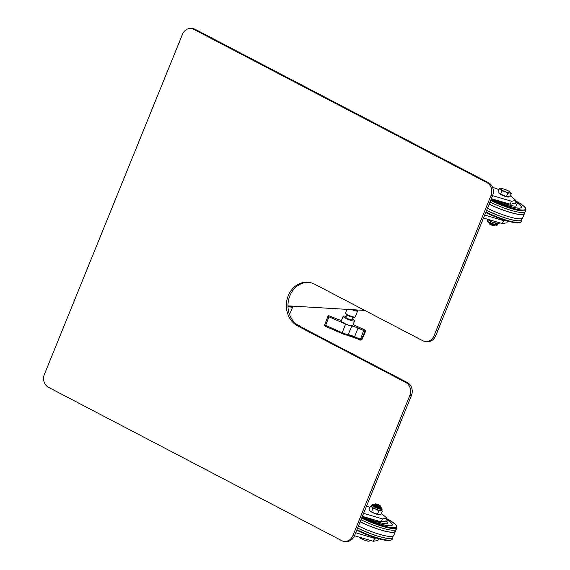 <?xml version="1.0" encoding="UTF-8"?>
<svg xmlns="http://www.w3.org/2000/svg" width="570" height="570" viewBox="0 0 570 570"><rect width="100%" height="100%" fill="white"/><g stroke="black" fill="none" stroke-linecap="round" stroke-linejoin="round"><path stroke-width="0.85" d="M182.486 34.271A9.818 8.522 93.4 0 1 190.786 28.5A9.818 8.522 93.4 0 1 193.829 29.355L486.88 182.592A9.818 8.522 93.4 0 1 490.955 195.574L434.026 335.773A9.818 8.522 93.4 0 1 425.733 341.544A9.818 8.522 93.4 0 1 422.684 340.689L314.718 284.231A22.914 19.879 -86.6 0 0 307.608 282.243A22.914 19.879 -86.6 0 0 286.988 299.727A22.914 19.879 -86.6 0 0 297.761 325.997L405.726 382.449A9.818 8.522 93.4 0 1 409.801 395.43L352.873 535.636A9.818 8.522 93.4 0 1 344.579 541.4A9.818 8.522 93.4 0 1 341.53 540.552L48.479 387.308A9.818 8.522 93.4 0 1 44.403 374.326L182.486 34.271M190.786 28.5L192.411 28.6A9.818 8.522 93.4 0 1 195.453 29.448L488.504 182.692A9.818 8.522 93.4 0 1 492.58 195.674L435.651 335.873A9.818 8.522 93.4 0 1 427.357 341.644L425.733 341.544M308.42 282.307A22.914 19.879 -86.6 0 0 288.513 300.276A22.914 19.879 -86.6 0 0 299.385 326.09L407.351 382.548A9.818 8.522 93.4 0 1 411.426 395.53L354.497 535.729A9.818 8.522 93.4 0 1 346.204 541.5L344.579 541.4M355.053 317.041L354.227 317.376A4.581 0.827 -157.9 0 1 347.835 315.41A4.581 0.827 -157.9 0 1 345.876 313.992L345.513 313.172A5.237 0.948 22.1 0 0 347.75 314.79A5.237 0.948 22.1 0 0 355.053 317.041A5.237 0.948 22.1 0 0 355.203 316.92L357.625 310.949A5.237 0.948 -157.9 0 1 351.954 309.66M346.966 309.368L345.498 312.973A5.237 0.948 22.1 0 0 345.513 313.172M354.561 309.816A4.581 0.827 22.1 0 0 357.262 309.98L357.604 310.757A5.237 0.948 -157.9 0 1 357.625 310.949M289.581 305.933A4.581 0.827 22.1 0 0 292.275 306.097L292.624 306.874A5.237 0.948 -157.9 0 1 292.638 307.066A5.237 0.948 -157.9 0 1 287.978 306.19M289.097 313.172A5.237 0.948 22.1 0 0 290.073 313.158A5.237 0.948 22.1 0 0 290.216 313.03L292.638 307.066M290.073 313.158L289.239 313.493A4.581 0.827 -157.9 0 1 289.204 313.507M507.564 221.053L506.844 222.813L502.377 223.604L483.495 218.046L484.707 215.061L503.588 220.618L505.163 220.341M502.377 223.604L503.588 220.618M510.25 204.21L511.461 201.231L515.928 200.441L514.717 203.426L510.25 204.21L491.368 198.652L492.58 195.674L490.955 195.574M511.461 201.231L492.58 195.674M510.371 195.745L515.928 200.441M498.985 189.632L492.566 187.259M378.558 538.743L377.846 540.503L373.378 541.286L354.497 535.729L355.709 532.75L374.59 538.308L376.164 538.03M373.378 541.286L374.59 538.308M385.719 521.115L381.252 521.899L362.37 516.342L363.582 513.356L382.463 518.914L386.93 518.13L385.719 521.115M381.373 513.435L386.93 518.13M369.98 507.321L366.631 505.854M381.252 521.899L382.463 518.914M522.113 218.474L521.55 219.87A25.857 4.667 -157.9 0 1 486.63 210.33M524.657 212.211L524.094 213.608A25.857 4.667 -157.9 0 1 489.174 204.067M491.297 198.83A20.947 3.783 22.1 0 0 510.036 206.433A20.947 3.783 22.1 0 0 521.301 207.43A20.947 3.783 22.1 0 0 521.308 207.402M491.326 198.773A20.947 3.783 22.1 0 0 510.057 206.368A20.947 3.783 22.1 0 0 521.322 207.373A20.947 3.783 22.1 0 0 515.373 201.809M504.536 203.583L504.892 202.706L505.469 202.785M524.372 212.916A26.184 4.724 -157.9 0 1 524.393 213.729L522.697 217.904A26.184 4.724 -157.9 0 1 508.618 216.65A26.184 4.724 -157.9 0 1 487.457 208.299M524.393 213.729A26.184 4.724 -157.9 0 1 510.314 212.475A26.184 4.724 -157.9 0 1 489.153 204.124M495.864 199.977A16.038 2.893 22.1 0 0 508.148 204.758A16.038 2.893 22.1 0 0 516.776 205.528A16.038 2.893 22.1 0 0 514.881 203.027M490.663 200.398A26.184 4.724 -157.9 0 0 511.824 208.748A26.184 4.724 -157.9 0 0 525.911 210.002L525.241 211.641A26.184 4.724 -157.9 0 1 511.162 210.387A26.184 4.724 -157.9 0 1 490.001 202.037M521.828 219.179A26.184 4.724 -157.9 0 1 521.849 219.992A26.184 4.724 -157.9 0 1 507.77 218.738A26.184 4.724 -157.9 0 1 486.609 210.387M500.638 202.101L500.902 201.459L500.702 202.122M501.607 202.493L501.821 201.801L500.909 201.445M509.046 205.015L507.328 203.347M508.939 204.986L507.207 203.319M506.459 204.238L505.483 202.806M505.782 204.01L504.892 202.706M489.352 222.699L489.053 222.763A3.27 0.591 22.1 0 0 488.889 222.863A3.27 0.591 22.1 0 0 490.172 223.924A3.27 0.591 22.1 0 0 494.404 225.428A3.27 0.591 22.1 0 0 494.853 225.428A3.27 0.591 22.1 0 0 494.945 225.349A3.27 0.591 22.1 0 0 494.952 225.335M488.882 222.884L488.889 222.863A3.27 0.591 22.1 0 0 488.882 222.884A3.27 0.591 22.1 0 0 488.896 223.005A3.27 0.591 22.1 0 0 491.155 224.438A3.27 0.591 22.1 0 0 494.397 225.449A3.27 0.591 22.1 0 0 494.959 225.321A3.27 0.591 22.1 0 0 494.91 225.136L494.739 224.886M488.896 223.005L489.195 223.682A2.729 0.492 22.1 0 0 491.084 224.872A2.729 0.492 22.1 0 0 493.784 225.727A2.729 0.492 22.1 0 0 494.169 225.706L494.853 225.428M489.516 222.792L489.573 222.877A2.729 0.492 22.1 0 0 490.599 223.611A2.729 0.492 22.1 0 0 494.461 224.858L494.553 224.837M509.024 196.771L508.982 196.871A5.565 1.005 -157.9 0 1 508.048 197.056A5.565 1.005 -157.9 0 1 502.084 195.118A5.565 1.005 -157.9 0 1 498.672 192.689L498.722 192.567M510.492 192.382A5.565 1.005 22.1 0 1 509.708 192.966A5.565 1.005 -157.9 0 1 505.013 191.584L507.799 193.259L509.708 192.966L511.247 193.579L509.915 196.857L506.474 196.529L500.524 194.092L498.03 191.983L499.356 188.706L500.788 189.311A5.565 1.005 -157.9 0 1 500.716 188.413A5.565 1.005 -157.9 0 1 501.265 188.421A5.565 1.005 -157.9 0 1 505.961 189.803A5.565 1.005 -157.9 0 1 510.178 192.076A5.565 1.005 22.1 0 1 510.492 192.382L510.556 192.46M505.013 191.584A5.565 1.005 -157.9 0 1 500.788 189.311L501.857 190.822L505.013 191.584M511.247 193.579L510.178 192.076M501.265 188.421L499.356 188.706M500.524 194.092L501.857 190.822M506.474 196.529L507.799 193.259M499.413 222.728L499.178 223.312L497.268 223.604L492.573 222.222A5.565 1.005 -157.9 0 1 488.355 219.949A5.565 1.005 -157.9 0 1 488.041 219.635A5.565 1.005 -157.9 0 1 488.013 219.607M497.867 223.604A5.565 1.005 -157.9 0 1 497.817 223.611L497.268 223.604A5.565 1.005 -157.9 0 1 492.573 222.222L487.778 219.3M489.787 220.547L490.022 219.963M495.729 222.984L496.214 221.787M497.817 223.611A5.565 1.005 -157.9 0 1 497.268 223.604M380.375 505.932L380.674 506.616A3.27 0.591 -157.9 0 1 380.689 506.737A3.27 0.591 -157.9 0 1 377.376 506.025A3.27 0.591 -157.9 0 1 374.625 504.272A3.27 0.591 -157.9 0 1 374.618 504.279A3.27 0.591 -157.9 0 1 374.718 504.194L375.402 503.916A2.729 0.492 -157.9 0 1 378.088 504.571A2.729 0.492 -157.9 0 1 380.375 505.932A2.729 0.492 -157.9 0 1 377.625 505.447A2.729 0.492 -157.9 0 1 375.402 503.916M380.682 506.759A3.27 0.591 -157.9 0 1 380.674 506.766L380.689 506.737A3.27 0.591 -157.9 0 1 380.682 506.759A3.27 0.591 -157.9 0 1 380.518 506.858A3.27 0.591 -157.9 0 1 377.368 506.046A3.27 0.591 -157.9 0 1 374.661 504.478A3.27 0.591 -157.9 0 1 374.611 504.293A3.27 0.591 -157.9 0 1 374.618 504.286L374.611 504.293M380.126 506.937L380.354 507.264A3.27 0.591 -157.9 0 1 380.397 507.45A3.27 0.591 -157.9 0 1 380.397 507.457A3.27 0.591 -157.9 0 1 377.084 506.737A3.27 0.591 -157.9 0 1 374.333 504.984A3.27 0.591 -157.9 0 1 374.497 504.885L374.882 504.806M380.325 507.521A3.27 0.591 -157.9 0 1 380.332 507.621A3.27 0.591 -157.9 0 1 380.161 507.72A3.27 0.591 -157.9 0 1 377.019 506.908A3.27 0.591 -157.9 0 1 374.312 505.341A3.27 0.591 -157.9 0 1 374.262 505.155A3.27 0.591 -157.9 0 1 374.269 505.141M359.05 537.204A5.565 1.005 22.1 0 0 359.079 537.239A5.565 1.005 22.1 0 0 359.385 537.546A5.565 1.005 22.1 0 0 363.61 539.818A5.565 1.005 22.1 0 0 368.305 541.201A5.565 1.005 22.1 0 0 368.854 541.208A5.565 1.005 22.1 0 0 368.904 541.201M370.415 540.417L370.215 540.909L368.305 541.201L363.61 539.818L358.908 537.026M368.854 541.208L368.305 541.201M361.024 537.653L360.824 538.144M367.215 539.476L366.767 540.581M380.518 506.858L379.898 506.979A2.729 0.492 -157.9 0 1 377.319 506.324A2.729 0.492 -157.9 0 1 375.017 504.999L374.661 504.478M374.347 504.956A4.175 0.755 22.1 0 0 373.386 505.269L373.578 505.462C376.328 507.15 378.765 508.098 380.881 508.312A4.175 0.755 22.1 0 0 380.724 507.656A4.175 0.755 22.1 0 0 380.404 507.414M371.825 506.908A5.565 1.005 22.1 0 0 376.05 509.181A5.565 1.005 22.1 0 0 380.746 510.563A5.565 1.005 22.1 0 0 381.679 510.385L382.164 509.188A5.565 1.005 -157.9 0 1 377.931 508.518A5.565 1.005 -157.9 0 1 372.31 505.711A5.565 1.005 -157.9 0 1 371.854 505.006L371.369 506.196A5.565 1.005 22.1 0 0 371.825 506.908L372.894 508.419L376.05 509.181L378.836 510.855L377.511 514.126L374.355 513.356L369.816 510.777A5.565 1.005 22.1 0 0 370.13 511.083L369.068 509.573L370.393 506.303L371.825 506.908M372.894 508.419L371.569 511.689M378.836 510.855L380.746 510.563L382.285 511.183L380.952 514.453L379.05 514.739L377.511 514.126M379.741 514.731L379.05 514.739A5.565 1.005 -157.9 0 0 379.599 514.746L379.741 514.731M382.285 511.183L381.736 510.243M371.426 506.046L370.393 506.303M370.13 511.083A5.565 1.005 22.1 0 0 374.355 513.356A5.565 1.005 22.1 0 0 379.05 514.739M385.883 520.709A16.038 2.893 -157.9 0 1 387.771 523.21A16.038 2.893 -157.9 0 1 385.512 523.766A16.038 2.893 -157.9 0 1 366.859 517.66M386.375 519.498A20.947 3.783 -157.9 0 1 392.324 525.063A20.947 3.783 -157.9 0 1 389.367 525.782A20.947 3.783 -157.9 0 1 362.328 516.456M392.31 525.091A20.947 3.783 -157.9 0 1 392.303 525.12A20.947 3.783 -157.9 0 1 389.339 525.839A20.947 3.783 -157.9 0 1 362.299 516.52M360.147 521.814A26.184 4.724 22.1 0 0 391.697 532.316A26.184 4.724 22.1 0 0 395.395 531.418A26.184 4.724 22.1 0 0 395.373 530.606M358.452 525.989A26.184 4.724 22.1 0 0 390.001 536.491A26.184 4.724 22.1 0 0 393.699 535.593L395.395 531.418M357.604 528.077A26.184 4.724 22.1 0 0 389.153 538.579A26.184 4.724 22.1 0 0 392.851 537.681A26.184 4.724 22.1 0 0 392.83 536.869M360.995 519.726A26.184 4.724 22.1 0 0 392.545 530.228A26.184 4.724 22.1 0 0 396.243 529.331L396.912 527.685A26.184 4.724 -157.9 0 1 393.214 528.59A26.184 4.724 -157.9 0 1 361.665 518.087M372.452 520.111L372.524 519.377L372.253 520.032M372.524 519.377L373.428 519.712L373.357 520.467M377.397 521.906L376.3 520.46L375.915 521.4M378.017 522.099L376.884 520.61M380.062 522.704L378.323 521.037L380.076 522.711M368.192 518.294L368.562 518.166M357.632 528.019A25.857 4.667 22.1 0 0 392.552 537.56L393.115 536.156M360.176 521.757A25.857 4.667 22.1 0 0 395.096 531.29L395.658 529.893M346.859 314.847L345.862 317.298A3.27 0.591 22.1 0 0 348.249 318.894A3.27 0.591 22.1 0 0 351.925 319.756L352.923 317.312M346.218 316.428A6.127 1.104 22.1 0 0 343.218 316.215A6.127 1.104 22.1 0 0 347.686 319.214A6.127 1.104 22.1 0 0 354.576 320.832A6.127 1.104 22.1 0 0 352.281 318.894M343.218 316.215L341.195 320.953A6.22 1.126 22.1 0 0 345.726 324.002A6.22 1.126 22.1 0 0 352.723 325.634L354.576 320.832M353.115 324.615L365.911 330.422L365.106 330.892L363.66 330.522L357.996 328.049A6.876 1.24 22.1 0 0 351.797 326.061A6.876 1.24 -157.9 0 1 345.598 324.073L328.961 316.813L328.007 316.172L328.805 315.702L335.922 318.552A6.876 1.24 22.1 0 0 341.43 320.411M334.975 330.465A13.901 2.508 22.1 0 0 335.139 330.636L335.545 330.857A73.452 13.26 22.1 0 0 337.924 331.754M347.992 335.338A73.452 13.26 22.1 0 0 351.234 336.428M296.991 324.601L299.97 325.897L300.924 326.539L300.611 326.731M195.453 29.448L193.829 29.355M488.504 182.692L486.88 182.592M435.651 335.873L434.026 335.773M299.385 326.09L297.761 325.997M407.351 382.548L405.726 382.449M411.426 395.53L409.801 395.43M354.497 535.729L352.873 535.636M519.975 222.414A25.529 4.61 -157.9 0 1 485.747 212.51L495.066 216.707L511.81 222.129L519.22 222.849L521.187 221.637L521.849 219.992M485.939 212.033A26.184 4.724 22.1 0 0 507.101 220.383A26.184 4.724 22.1 0 0 521.187 221.637M490.955 199.685A25.529 4.61 22.1 0 0 518.258 209.539A25.529 4.61 22.1 0 0 523.431 205.891A25.529 4.61 22.1 0 0 515.729 200.932L523.609 205.991C525.241 207.088 526.003 208.428 525.911 210.002M496.862 224.801A4.909 0.884 -157.9 0 1 491.903 223.903C485.939 221.174 487.742 221.153 487.407 220.426A5.565 1.005 22.1 0 0 492.088 223.412A5.565 1.005 22.1 0 0 497.717 224.616L498.144 223.568M497.717 224.616C496.905 224.865 498.415 226.247 491.896 223.91A4.909 0.884 -157.9 0 1 487.892 221.16M371.854 505.006L373.036 504.422L374.832 504.728A4.909 0.884 22.1 0 0 373.108 505.284A4.909 0.884 22.1 0 0 379.157 508.112A4.909 0.884 22.1 0 0 381.394 507.72A4.909 0.884 22.1 0 0 380.197 506.922M380.169 507.001A4.567 0.827 -157.9 0 1 381.102 507.635A4.567 0.827 -157.9 0 1 379.029 507.998A4.567 0.827 -157.9 0 1 373.4 505.369A4.567 0.827 -157.9 0 1 374.811 504.82M356.941 529.715A26.184 4.724 22.1 0 0 388.491 540.225A26.184 4.724 22.1 0 0 392.189 539.32L392.851 537.681M390.977 540.103A25.529 4.61 -157.9 0 1 356.749 530.193L365.862 534.311L379.862 539.099L385.634 540.353L390.215 540.538L392.189 539.32M361.957 517.368A25.529 4.61 22.1 0 0 393.093 527.735A25.529 4.61 22.1 0 0 386.731 518.622M359.969 339.919L354.319 337.469L357.996 328.049M354.298 337.447A8.023 1.446 22.1 0 0 347.543 335.217M328.007 316.208L324.636 324.9L342.114 332.723A6.705 1.211 22.1 0 0 348.163 334.661A0.983 0.777 98.4 0 1 347.116 335.146A5.728 1.033 -157.9 0 1 341.95 333.486L325.313 326.232L341.9 333.471M325.263 326.211L325.192 326.147A0.983 0.955 -119.6 0 1 324.644 324.936M351.797 326.061L348.163 334.661A7.04 1.268 -157.9 0 1 354.512 336.699L360.176 339.171L361.437 339.492L362.235 339.029L361.038 339.941A0.983 0.955 -119.6 0 1 360.19 339.984L363.66 330.522M365.106 330.892L361.437 339.492A0.983 0.955 -119.6 0 1 361.038 339.941L341.922 333.493L345.598 324.073M328.007 316.172L324.636 324.9L325.278 326.232L328.961 316.813M361.815 339.499A0.983 0.955 -119.6 0 0 362.214 339.05L365.883 330.45M365.911 330.422L362.235 339M364.821 310.429L287.971 305.841M505.946 203.483L506.139 202.998M487.407 220.426L487.834 219.379M379.549 507.841L380.161 507.72M374.668 505.861L374.312 505.341M382.164 509.188L381.572 507.813L380.219 506.915M386.738 518.607L394.875 523.901L396.357 525.462L396.912 527.685"/></g></svg>
